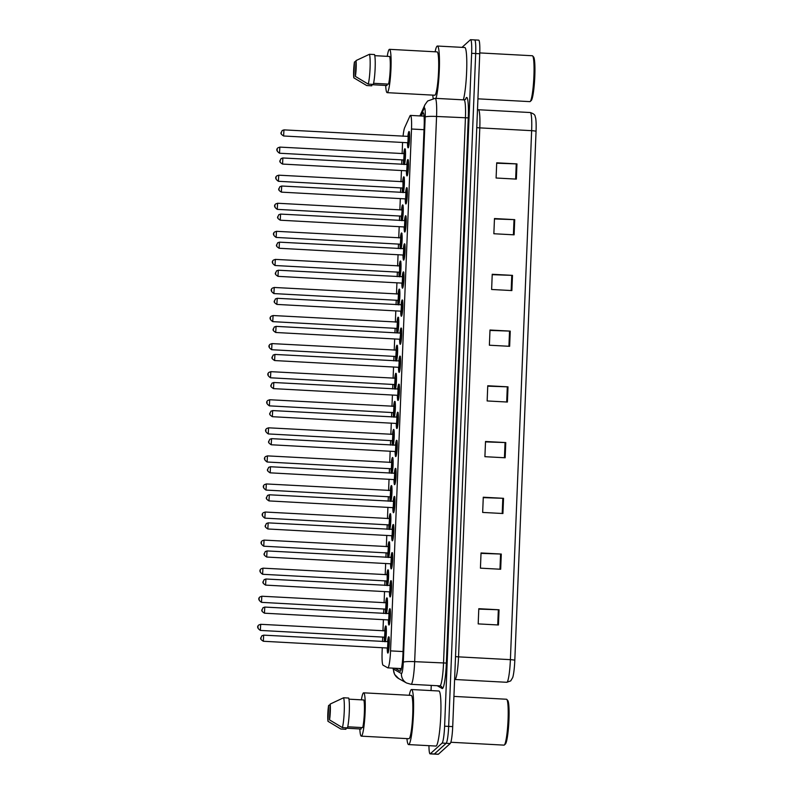 <?xml version="1.0" encoding="UTF-8"?>
<svg xmlns="http://www.w3.org/2000/svg" width="794" height="794" viewBox="0 0 794 794"><rect width="100%" height="100%" fill="white"/><g stroke="black" fill="none" stroke-linecap="round" stroke-linejoin="round"><path stroke-width="1.19" d="M385.686 613.593A8.168 0.953 93.1 0 1 385.398 609.038M385.725 602.914A8.168 0.953 93.1 0 1 386.767 597.912A8.168 0.953 93.1 0 1 386.877 597.862A8.168 0.953 93.1 0 1 387.462 604.552A8.168 0.953 93.1 0 1 386.38 613.633M386.807 585.515A8.168 0.953 93.1 0 1 386.519 580.96M386.847 574.846A8.168 0.953 93.1 0 1 387.899 569.844A8.168 0.953 93.1 0 1 388.008 569.794A8.168 0.953 93.1 0 1 388.584 576.474A8.168 0.953 93.1 0 1 387.512 585.555M387.938 557.448A8.168 0.953 93.1 0 1 387.651 552.892M387.978 546.778A8.168 0.953 93.1 0 1 389.02 541.776A8.168 0.953 93.1 0 1 389.139 541.726A8.168 0.953 93.1 0 1 389.715 548.406A8.168 0.953 93.1 0 1 388.633 557.487M389.07 529.38A8.168 0.953 93.1 0 1 388.772 524.824M389.11 518.7A8.168 0.953 93.1 0 1 390.152 513.708A8.168 0.953 93.1 0 1 390.261 513.658A8.168 0.953 93.1 0 1 390.837 520.338A8.168 0.953 93.1 0 1 389.765 529.419M390.191 501.312A8.168 0.953 93.1 0 1 389.904 496.746M390.231 490.632A8.168 0.953 93.1 0 1 391.273 485.63A8.168 0.953 93.1 0 1 391.392 485.581A8.168 0.953 93.1 0 1 391.968 492.27A8.168 0.953 93.1 0 1 390.886 501.342M391.323 473.234A8.168 0.953 93.1 0 1 391.035 468.678M391.363 462.565A8.168 0.953 93.1 0 1 392.405 457.562A8.168 0.953 93.1 0 1 392.514 457.513A8.168 0.953 93.1 0 1 393.099 464.192A8.168 0.953 93.1 0 1 392.018 473.274M392.444 445.166A8.168 0.953 93.1 0 1 392.157 440.61M392.484 434.497A8.168 0.953 93.1 0 1 393.536 429.494A8.168 0.953 93.1 0 1 393.645 429.445A8.168 0.953 93.1 0 1 394.221 436.124A8.168 0.953 93.1 0 1 393.149 445.206M393.576 417.098A8.168 0.953 93.1 0 1 393.288 412.543M393.616 406.419A8.168 0.953 93.1 0 1 394.658 401.417A8.168 0.953 93.1 0 1 394.777 401.367A8.168 0.953 93.1 0 1 395.352 408.056A8.168 0.953 93.1 0 1 394.271 417.138M394.697 389.03A8.168 0.953 93.1 0 1 394.41 384.465M394.747 378.351A8.168 0.953 93.1 0 1 395.789 373.349A8.168 0.953 93.1 0 1 395.898 373.299A8.168 0.953 93.1 0 1 396.474 379.989A8.168 0.953 93.1 0 1 395.402 389.06M395.829 360.952A8.168 0.953 93.1 0 1 395.541 356.397M395.869 350.283A8.168 0.953 93.1 0 1 396.911 345.281A8.168 0.953 93.1 0 1 397.03 345.231A8.168 0.953 93.1 0 1 397.605 351.911A8.168 0.953 93.1 0 1 396.524 360.992M396.96 332.885A8.168 0.953 93.1 0 1 396.672 328.329M397 322.215A8.168 0.953 93.1 0 1 398.042 317.213A8.168 0.953 93.1 0 1 398.151 317.163A8.168 0.953 93.1 0 1 398.737 323.843A8.168 0.953 93.1 0 1 397.655 332.924M398.082 304.817A8.168 0.953 93.1 0 1 397.794 300.261M398.122 294.137A8.168 0.953 93.1 0 1 399.164 289.135A8.168 0.953 93.1 0 1 399.283 289.085A8.168 0.953 93.1 0 1 399.858 295.775A8.168 0.953 93.1 0 1 398.787 304.856M399.213 276.749A8.168 0.953 93.1 0 1 398.925 272.183M399.253 266.069A8.168 0.953 93.1 0 1 400.295 261.067A8.168 0.953 93.1 0 1 400.414 261.018A8.168 0.953 93.1 0 1 400.99 267.707A8.168 0.953 93.1 0 1 399.908 276.778M400.335 248.671A8.168 0.953 93.1 0 1 400.047 244.115M400.384 238.002A8.168 0.953 93.1 0 1 401.427 232.999A8.168 0.953 93.1 0 1 401.536 232.95A8.168 0.953 93.1 0 1 402.111 239.629A8.168 0.953 93.1 0 1 401.039 248.711M401.466 220.603A8.168 0.953 93.1 0 1 401.178 216.047M401.506 209.934A8.168 0.953 93.1 0 1 402.548 204.931A8.168 0.953 93.1 0 1 402.667 204.882A8.168 0.953 93.1 0 1 403.243 211.561A8.168 0.953 93.1 0 1 402.161 220.643M402.598 192.535A8.168 0.953 93.1 0 1 402.31 187.98M402.637 181.856A8.168 0.953 93.1 0 1 403.68 176.854A8.168 0.953 93.1 0 1 403.789 176.804A8.168 0.953 93.1 0 1 404.374 183.493A8.168 0.953 93.1 0 1 403.292 192.575M403.719 164.467A8.168 0.953 93.1 0 1 403.431 159.902M403.759 153.788A8.168 0.953 93.1 0 1 404.801 148.786A8.168 0.953 93.1 0 1 404.92 148.736A8.168 0.953 93.1 0 1 405.496 155.425A8.168 0.953 93.1 0 1 404.424 164.497M384.554 641.661A8.168 0.953 93.1 0 1 384.266 637.106M384.594 630.982A8.168 0.953 93.1 0 1 385.636 625.99A8.168 0.953 93.1 0 1 385.755 625.94A8.168 0.953 93.1 0 1 386.331 632.62A8.168 0.953 93.1 0 1 385.259 641.701M388.693 613.752A8.168 0.953 93.1 0 1 389.745 608.75A8.168 0.953 93.1 0 1 389.854 608.7A8.168 0.953 93.1 0 1 390.39 616.432A8.168 0.953 93.1 0 1 389.09 624.967A8.168 0.953 93.1 0 1 388.971 625.017A8.168 0.953 93.1 0 1 388.365 619.866M389.824 585.684A8.168 0.953 93.1 0 1 390.866 580.682A8.168 0.953 93.1 0 1 390.985 580.632A8.168 0.953 93.1 0 1 391.521 588.364A8.168 0.953 93.1 0 1 390.221 596.899A8.168 0.953 93.1 0 1 390.102 596.949A8.168 0.953 93.1 0 1 389.497 591.798M390.956 557.616A8.168 0.953 93.1 0 1 391.998 552.614A8.168 0.953 93.1 0 1 392.107 552.564A8.168 0.953 93.1 0 1 392.643 560.296A8.168 0.953 93.1 0 1 391.343 568.822A8.168 0.953 93.1 0 1 391.234 568.871A8.168 0.953 93.1 0 1 390.618 563.73M392.077 529.538A8.168 0.953 93.1 0 1 393.119 524.536A8.168 0.953 93.1 0 1 393.238 524.487A8.168 0.953 93.1 0 1 393.774 532.218A8.168 0.953 93.1 0 1 392.474 540.754A8.168 0.953 93.1 0 1 392.355 540.803A8.168 0.953 93.1 0 1 391.75 535.662M393.209 501.471A8.168 0.953 93.1 0 1 394.251 496.468A8.168 0.953 93.1 0 1 394.36 496.419A8.168 0.953 93.1 0 1 394.896 504.15A8.168 0.953 93.1 0 1 393.596 512.686A8.168 0.953 93.1 0 1 393.487 512.735A8.168 0.953 93.1 0 1 392.881 507.584M394.33 473.403A8.168 0.953 93.1 0 1 395.382 468.4A8.168 0.953 93.1 0 1 395.491 468.351A8.168 0.953 93.1 0 1 396.027 476.082A8.168 0.953 93.1 0 1 394.727 484.618A8.168 0.953 93.1 0 1 394.608 484.668A8.168 0.953 93.1 0 1 394.003 479.516M395.462 445.335A8.168 0.953 93.1 0 1 396.504 440.333A8.168 0.953 93.1 0 1 396.623 440.283A8.168 0.953 93.1 0 1 397.159 448.014A8.168 0.953 93.1 0 1 395.849 456.54A8.168 0.953 93.1 0 1 395.74 456.59A8.168 0.953 93.1 0 1 395.134 451.449M396.593 417.257A8.168 0.953 93.1 0 1 397.635 412.255A8.168 0.953 93.1 0 1 397.744 412.205A8.168 0.953 93.1 0 1 398.28 419.937A8.168 0.953 93.1 0 1 396.98 428.472A8.168 0.953 93.1 0 1 396.871 428.522A8.168 0.953 93.1 0 1 396.256 423.381M397.715 389.189A8.168 0.953 93.1 0 1 398.757 384.187A8.168 0.953 93.1 0 1 398.876 384.137A8.168 0.953 93.1 0 1 399.412 391.869A8.168 0.953 93.1 0 1 398.112 400.404A8.168 0.953 93.1 0 1 397.993 400.454A8.168 0.953 93.1 0 1 397.387 395.303M398.846 361.121A8.168 0.953 93.1 0 1 399.888 356.119A8.168 0.953 93.1 0 1 399.997 356.069A8.168 0.953 93.1 0 1 400.533 363.801A8.168 0.953 93.1 0 1 399.233 372.336A8.168 0.953 93.1 0 1 399.124 372.386A8.168 0.953 93.1 0 1 398.519 367.235M399.968 333.053A8.168 0.953 93.1 0 1 401.01 328.051A8.168 0.953 93.1 0 1 401.129 328.001A8.168 0.953 93.1 0 1 401.665 335.733A8.168 0.953 93.1 0 1 400.365 344.259A8.168 0.953 93.1 0 1 400.245 344.308A8.168 0.953 93.1 0 1 399.64 339.167M401.099 304.975A8.168 0.953 93.1 0 1 402.141 299.973A8.168 0.953 93.1 0 1 402.26 299.924A8.168 0.953 93.1 0 1 402.796 307.655A8.168 0.953 93.1 0 1 401.486 316.191A8.168 0.953 93.1 0 1 401.377 316.24A8.168 0.953 93.1 0 1 400.772 311.099M402.23 276.908A8.168 0.953 93.1 0 1 403.273 271.905A8.168 0.953 93.1 0 1 403.382 271.856A8.168 0.953 93.1 0 1 403.918 279.587A8.168 0.953 93.1 0 1 402.618 288.123A8.168 0.953 93.1 0 1 402.508 288.172A8.168 0.953 93.1 0 1 401.893 283.021M403.352 248.84A8.168 0.953 93.1 0 1 404.394 243.837A8.168 0.953 93.1 0 1 404.513 243.788A8.168 0.953 93.1 0 1 405.049 251.519A8.168 0.953 93.1 0 1 403.749 260.055A8.168 0.953 93.1 0 1 403.63 260.104A8.168 0.953 93.1 0 1 403.024 254.953M404.483 220.772A8.168 0.953 93.1 0 1 405.526 215.77A8.168 0.953 93.1 0 1 405.635 215.72A8.168 0.953 93.1 0 1 406.171 223.451A8.168 0.953 93.1 0 1 404.871 231.977A8.168 0.953 93.1 0 1 404.761 232.027A8.168 0.953 93.1 0 1 404.156 226.886M405.605 192.694A8.168 0.953 93.1 0 1 406.647 187.692A8.168 0.953 93.1 0 1 406.766 187.642A8.168 0.953 93.1 0 1 407.302 195.374A8.168 0.953 93.1 0 1 406.002 203.909A8.168 0.953 93.1 0 1 405.883 203.959A8.168 0.953 93.1 0 1 405.277 198.818M406.736 164.626A8.168 0.953 93.1 0 1 407.779 159.624A8.168 0.953 93.1 0 1 407.898 159.574A8.168 0.953 93.1 0 1 408.434 167.306A8.168 0.953 93.1 0 1 407.124 175.841A8.168 0.953 93.1 0 1 407.014 175.891A8.168 0.953 93.1 0 1 406.409 170.74M407.868 136.558A8.168 0.953 93.1 0 1 408.91 131.556A8.168 0.953 93.1 0 1 409.019 131.506A8.168 0.953 93.1 0 1 409.555 139.238A8.168 0.953 93.1 0 1 408.255 147.773A8.168 0.953 93.1 0 1 408.146 147.823A8.168 0.953 93.1 0 1 407.53 142.672M387.571 641.82A8.168 0.953 93.1 0 1 388.613 636.828A8.168 0.953 93.1 0 1 388.723 636.768A8.168 0.953 93.1 0 1 389.259 644.5A8.168 0.953 93.1 0 1 387.958 653.035A8.168 0.953 93.1 0 1 387.849 653.085A8.168 0.953 93.1 0 1 387.244 647.944M382.281 647.676L382.122 651.616A15.314 1.787 -86.9 0 0 383.065 665.193L387.76 667.833A15.314 1.787 -86.9 0 0 387.859 667.863A15.314 1.787 -86.9 0 0 388.067 667.774A15.314 1.787 -86.9 0 0 390.549 650.881L411.51 129.015A15.314 1.787 -86.9 0 0 410.468 115.408A15.314 1.787 -86.9 0 0 409.922 116.023L404.652 127.675A15.314 1.787 -86.9 0 0 403.054 136.3M402.578 142.404A15.314 1.787 -86.9 0 0 402.508 144.042L402.121 153.699M401.873 159.822L401.695 164.358M401.446 170.472L400.99 181.766M400.742 187.89L400.563 192.426M400.315 198.55L399.858 209.844M399.62 215.958L399.432 220.494M399.193 226.618L398.737 237.912M398.489 244.036L398.31 248.562M398.062 254.685L397.605 265.98M397.357 272.104L397.179 276.64M396.931 282.753L396.484 294.048M396.236 300.172L396.057 304.707M395.809 310.831L395.352 322.126M395.104 328.24L394.926 332.775M394.678 338.899L394.221 350.194M393.983 356.317L393.794 360.843M393.556 366.967L393.099 378.262M392.851 384.385L392.673 388.921M392.425 395.035L391.968 406.329M391.72 412.453L391.541 416.989M391.293 423.113L390.847 434.407M390.598 440.521L390.42 445.057M390.172 451.181L389.715 462.475M389.467 468.599L389.288 473.125M389.04 479.248L388.584 490.543M388.345 496.667L388.157 501.203M387.919 507.316L387.462 518.611M387.214 524.735L387.035 529.27M386.787 535.394L386.331 546.689M386.092 552.813L385.904 557.338M385.656 563.462L385.209 574.757M384.961 580.88L384.782 585.406M384.534 591.53L384.078 602.825M383.83 608.948L383.651 613.484M383.403 619.608L382.956 630.893M382.708 637.016L382.519 641.552M474.435 40.008A15.314 1.787 93.1 0 1 474.643 39.918A15.314 1.787 93.1 0 1 475.685 53.526L448.66 726.401A15.314 1.787 93.1 0 1 446.188 743.293L434.348 753.992A15.314 1.787 93.1 0 1 434.139 754.082A15.314 1.787 93.1 0 0 434.348 753.992L446.188 743.293A15.314 1.787 93.1 0 0 448.66 726.401L475.685 53.526A15.314 1.787 93.1 0 0 474.643 39.918L478.693 40.137A15.314 1.787 93.1 0 1 479.735 53.744L452.709 726.619A15.314 1.787 93.1 0 1 450.238 743.512L438.397 754.211A15.314 1.787 93.1 0 1 438.189 754.3L430.09 753.863A15.314 1.787 93.1 0 1 428.949 745.675M496.697 163.217L516.963 163.901L496.707 162.81L496.101 178.015L516.348 179.107L516.963 163.901M494.454 218.955L514.72 219.64L494.473 218.548L493.858 233.744L514.115 234.835L514.72 219.64M492.22 274.684L512.487 275.369L492.23 274.277L491.625 289.482L511.872 290.574L512.487 275.369M489.977 330.423L510.244 331.108L489.997 330.016L489.382 345.221L509.639 346.313L510.244 331.108M478.782 609.097L499.049 609.782L478.802 608.7L478.187 623.895L498.443 624.987L499.049 609.782M481.025 553.368L501.292 554.053L481.035 552.961L480.43 568.157L500.677 569.248L501.292 554.053M483.258 497.63L503.535 498.314L483.278 497.223L482.663 512.428L502.92 513.519L503.535 498.314M485.501 441.891L505.768 442.576L485.521 441.494L484.906 456.689L505.163 457.781L505.768 442.576M487.734 386.162L508.011 386.847L487.754 385.755L487.149 400.95L507.396 402.042L508.011 386.847M536.049 131.338A5.101 0.596 -177.7 0 0 531.643 130.673A20.426 2.382 -86.9 0 0 530.253 112.53C536.129 114.455 534.759 116.261 535.622 117.919A16.743 1.955 93.1 0 1 536.049 131.338L514.81 660.32A16.743 1.955 93.1 0 1 512.726 677.51L510.721 680.895L506.81 682.294A20.426 2.382 -86.9 0 0 507.088 682.175A20.426 2.382 -86.9 0 0 510.393 659.655A5.101 0.596 2.3 0 1 514.81 660.32M394.916 668.25L400.156 671.198A15.314 1.787 -86.9 0 0 400.265 671.228A15.314 1.787 -86.9 0 0 400.474 671.138A15.314 1.787 -86.9 0 0 402.955 654.246L424.155 126.286A15.314 1.787 -86.9 0 0 423.113 112.679A15.314 1.787 -86.9 0 0 422.567 113.294L421.346 115.993M462.009 47.362L470.385 39.789A15.314 1.787 93.1 0 1 470.594 39.7A15.314 1.787 93.1 0 1 471.636 53.307L444.61 726.182A15.314 1.787 93.1 0 1 442.129 743.075L430.298 753.774A15.314 1.787 93.1 0 1 430.09 753.863M431.043 690.572L431.251 685.391M401.139 669.689L398.965 668.469M453.93 696.407L506.503 699.246A22.976 2.68 93.1 0 1 506.81 699.415L507.753 700.487A21.954 2.561 93.1 0 1 508.835 722.381A21.954 2.561 93.1 0 1 505.401 744.028L504.349 744.98A22.976 2.68 93.1 0 1 504.349 744.99A22.976 2.68 93.1 0 1 504.031 745.129L450.833 742.261M506.81 699.415A22.976 2.68 93.1 0 1 507.942 722.332A22.976 2.68 93.1 0 1 504.349 744.98M409.267 695.276A27.572 3.216 93.1 0 1 411.173 689.688A27.572 3.216 93.1 0 1 411.56 689.529A27.572 3.216 93.1 0 1 413.366 715.622A27.572 3.216 93.1 0 1 408.979 744.415A27.572 3.216 93.1 0 1 408.592 744.583A27.572 3.216 93.1 0 1 406.925 738.609M411.56 689.529L438.903 690.998A27.572 3.216 93.1 0 1 440.71 717.091A27.572 3.216 93.1 0 1 436.323 745.894A27.572 3.216 93.1 0 1 435.936 746.052L408.592 744.583M361.399 699.832A21.696 2.531 93.1 0 1 363.344 692.954A21.696 2.531 93.1 0 1 363.652 692.825A21.696 2.531 93.1 0 1 365.071 713.359A21.696 2.531 93.1 0 1 361.617 736.018A21.696 2.531 93.1 0 1 361.32 736.157A21.696 2.531 93.1 0 1 359.831 728.942M363.652 692.825L411.242 695.385A21.696 2.531 93.1 0 1 412.672 715.92A21.696 2.531 93.1 0 1 409.208 738.589A21.696 2.531 93.1 0 1 408.91 738.718L361.32 736.157M361.21 727.522L361.151 729.011L345.966 728.187L345.916 729.299L340.854 729.031L327.972 721.299A10.213 1.191 93.1 0 1 328.607 705.479L327.972 721.299M328.607 705.479L330.135 704.695M347.732 726.798L362.709 727.602A15.314 1.787 93.1 0 0 364.357 712.804A15.314 1.787 93.1 0 0 363.821 699.971L348.943 699.167M330.165 704.07A10.213 1.191 93.1 0 1 329.53 719.89L330.165 704.07L343.613 697.767A16.337 1.906 93.1 0 1 344.229 711.593A16.337 1.906 93.1 0 1 342.413 727.622L347.474 727.89A16.337 1.906 93.1 0 0 349.291 711.871A16.337 1.906 93.1 0 0 348.675 698.045L343.613 697.767M329.53 719.89L342.413 727.622M479.774 52.92L532.347 55.749A22.976 2.68 93.1 0 1 532.655 55.927L533.598 56.989A21.954 2.561 93.1 0 1 534.68 78.884A21.954 2.561 93.1 0 1 531.246 100.53L530.194 101.493A22.976 2.68 93.1 0 1 529.876 101.632L477.928 98.833M532.655 55.927A22.976 2.68 93.1 0 1 533.786 78.834A22.976 2.68 93.1 0 1 530.194 101.493M435.112 51.789A27.572 3.216 93.1 0 1 437.018 46.201A27.572 3.216 93.1 0 1 437.405 46.032A27.572 3.216 93.1 0 1 439.39 67.53A27.572 3.216 93.1 0 1 435.995 98.377M437.405 46.032L464.748 47.511A27.572 3.216 93.1 0 1 466.723 69.009A27.572 3.216 93.1 0 1 463.339 99.846M387.244 56.344A21.696 2.531 93.1 0 1 389.199 49.466A21.696 2.531 93.1 0 1 389.497 49.327A21.696 2.531 93.1 0 1 390.916 69.862A21.696 2.531 93.1 0 1 387.462 92.531A21.696 2.531 93.1 0 1 387.164 92.66A21.696 2.531 93.1 0 1 385.676 85.444M389.497 49.327L437.087 51.898A21.696 2.531 93.1 0 1 438.516 72.433A21.696 2.531 93.1 0 1 435.062 95.091A21.696 2.531 93.1 0 1 434.755 95.23L387.164 92.66M387.055 84.035L386.996 85.514L371.81 84.7L371.761 85.812L366.699 85.534L353.816 77.812A10.213 1.191 93.1 0 1 354.452 61.992L353.816 77.812M354.452 61.992L355.98 61.198M373.577 83.301L388.554 84.114A15.314 1.787 93.1 0 0 390.201 69.306A15.314 1.787 93.1 0 0 389.665 56.473L374.788 55.669M433.216 98.406A27.572 3.216 93.1 0 1 432.77 95.121M356.01 60.582A10.213 1.191 93.1 0 1 355.375 76.403L356.01 60.582L369.458 54.28A16.337 1.906 93.1 0 1 370.073 68.105A16.337 1.906 93.1 0 1 368.257 84.124L373.319 84.402A16.337 1.906 93.1 0 0 375.135 68.373A16.337 1.906 93.1 0 0 374.52 54.548L369.458 54.28M355.375 76.403L368.257 84.124M403.064 651.556L390.549 650.881M424.026 129.69L411.51 129.015M476.777 127.586A5.101 0.596 -177.7 0 0 479.794 127.874L458.545 656.856A20.426 2.382 93.1 0 1 455.24 679.376A20.426 2.382 93.1 0 1 454.962 679.505L506.81 682.294M477.492 109.602L478.405 109.741A20.426 2.382 93.1 0 1 479.794 127.874L531.643 130.673L510.393 659.655L458.545 656.856A5.101 0.596 -177.7 0 1 455.528 656.569M479.735 53.744L471.636 53.307M452.709 726.619L444.61 726.182M450.238 743.512L442.129 743.075M438.397 754.211L430.298 753.774M507.297 386.817L506.691 402.012M505.053 442.546L504.448 457.741M502.82 498.285L502.205 513.48M500.577 554.023L499.972 569.219M498.344 609.752L497.729 624.947M509.54 331.078L508.924 346.273M511.773 275.339L511.167 290.535M514.016 219.61L513.4 234.796M516.249 163.872L515.643 179.067M393.179 668.151A10.213 1.191 -86.9 0 0 393.566 669.114L401.427 673.54A10.213 1.191 -86.9 0 0 401.645 673.501A10.213 1.191 -86.9 0 0 403.292 662.246L425.187 117.046A10.213 1.191 -86.9 0 0 424.353 108.044A10.213 1.191 -86.9 0 0 424.125 108.391L420.701 115.964M424.125 108.391A10.213 9.717 24.3 0 1 424.949 104.729L427.629 101.017L435.172 98.327A20.426 2.382 93.1 0 1 436.561 116.47L414.667 661.66A20.426 2.382 93.1 0 1 411.361 684.18A20.426 2.382 93.1 0 1 411.074 684.309L439.936 685.867A20.426 2.382 -86.9 0 0 440.223 685.738A20.426 2.382 -86.9 0 0 443.528 663.218L465.423 118.028A20.426 2.382 -86.9 0 0 464.033 99.885L465.671 99.31M465.373 99.518L465.88 98.396A22.976 2.68 93.1 0 1 468.262 117.879L446.367 663.069L414.667 661.66A10.213 1.181 -177.7 0 0 403.292 662.246M446.367 663.069A22.976 2.68 93.1 0 1 442.645 688.408A22.976 2.68 93.1 0 1 442.179 688.497L437.226 685.718M425.187 117.046A10.213 1.181 -177.7 0 1 436.561 116.47L468.262 117.879M465.88 98.396A2.551 2.432 -155.7 0 1 465.721 99.2M439.936 685.867L440.898 686.145A2.551 2.531 -60.6 0 1 442.179 688.497M393.566 669.114A10.213 10.123 119.4 0 0 398.677 678.562L406.548 682.989L411.074 684.309M401.427 673.54A10.213 10.123 119.4 0 0 406.548 682.989M423.589 113.353L422.567 113.294M388.216 652.569L387.363 647.944A7.146 0.834 -86.9 0 0 387.998 652.023A7.146 0.834 -86.9 0 0 389.159 644.142A7.146 0.834 -86.9 0 0 388.574 637.84A7.146 0.834 -86.9 0 0 387.7 641.83L388.455 637.91L389.209 637.314M388.127 642.425L387.859 647.398M387.571 647.934L387.899 641.86M263.658 635.17L263.33 641.244M261.018 637.562L260.978 638.575L261.018 637.562M385.15 641.691L384.395 637.106A7.146 0.834 -86.9 0 0 385.03 641.185A7.146 0.834 -86.9 0 0 386.182 633.304A7.146 0.834 -86.9 0 0 385.596 627.002A7.146 0.834 -86.9 0 0 384.723 630.992L385.288 627.617L386.231 626.476M385.15 631.587L384.882 636.56M384.604 637.096L384.931 631.022M260.68 624.332L260.353 630.406M258.01 627.736L258.05 626.724L258.01 627.736M389.338 624.501L388.494 619.876A7.146 0.834 -86.9 0 0 389.129 623.955A7.146 0.834 -86.9 0 0 390.291 616.075A7.146 0.834 -86.9 0 0 389.695 609.762A7.146 0.834 -86.9 0 0 388.832 613.762L389.576 609.842L390.33 609.236M389.249 614.358L388.981 619.33M388.703 619.866L389.03 613.792M264.779 607.092L264.452 613.167M262.149 609.494L262.109 610.507L262.149 609.494M390.469 596.433L389.616 591.808A7.146 0.834 -86.9 0 0 390.261 595.887A7.146 0.834 -86.9 0 0 391.412 587.997A7.146 0.834 -86.9 0 0 390.827 581.694A7.146 0.834 -86.9 0 0 389.953 585.694L390.708 581.774L391.462 581.168M390.38 586.29L390.112 591.262M389.834 591.798L390.162 585.724M265.911 579.024L265.583 585.099M263.271 581.426L263.231 582.439L263.271 581.426M391.601 568.355L390.747 563.74A7.146 0.834 -86.9 0 0 391.382 567.809A7.146 0.834 -86.9 0 0 392.544 559.929A7.146 0.834 -86.9 0 0 391.958 553.626A7.146 0.834 -86.9 0 0 391.085 557.616L391.829 553.696L392.583 553.1M391.502 558.212L391.234 563.194M390.956 563.73L391.283 557.656M267.032 550.957L266.705 557.031M264.402 553.349L264.362 554.361L264.402 553.349M392.722 540.287L391.879 535.662A7.146 0.834 -86.9 0 0 392.514 539.741A7.146 0.834 -86.9 0 0 393.665 531.861A7.146 0.834 -86.9 0 0 393.08 525.559A7.146 0.834 -86.9 0 0 392.206 529.548L392.961 525.628L393.715 525.033M392.633 530.144L392.365 535.116M392.087 535.652L392.415 529.578M268.164 522.879L267.836 528.963M265.533 525.281L265.494 526.293L265.533 525.281M386.271 613.623L385.517 609.038A7.146 0.834 -86.9 0 0 386.152 613.117A7.146 0.834 -86.9 0 0 387.313 605.236A7.146 0.834 -86.9 0 0 386.728 598.924A7.146 0.834 -86.9 0 0 385.854 602.924L386.42 599.549L387.363 598.398M386.281 603.519L386.013 608.492M385.725 609.028L386.053 602.954M261.812 596.254L261.474 602.328M259.132 599.669L259.172 598.656L259.132 599.669M387.403 585.555L386.648 580.97A7.146 0.834 -86.9 0 0 387.283 585.049A7.146 0.834 -86.9 0 0 388.445 577.159A7.146 0.834 -86.9 0 0 387.849 570.856A7.146 0.834 -86.9 0 0 386.986 574.856L387.541 571.481L388.484 570.33M387.403 575.452L387.135 580.424M387.214 581.059L387.184 574.886M262.933 568.186L262.606 574.261M260.263 571.601L260.303 570.588L260.263 571.601M388.534 557.477L387.77 552.902A7.146 0.834 -86.9 0 0 388.415 556.971A7.146 0.834 -86.9 0 0 389.566 549.091A7.146 0.834 -86.9 0 0 388.981 542.788A7.146 0.834 -86.9 0 0 388.107 546.778L388.673 543.414L389.616 542.262M388.534 547.374L388.266 552.356M387.988 552.892L388.316 546.818M264.065 540.119L263.737 546.193M261.385 543.523L261.424 542.51L261.385 543.523M393.01 507.594A7.146 0.834 -86.9 0 0 393.635 511.673A7.146 0.834 -86.9 0 0 394.797 503.793A7.146 0.834 -86.9 0 0 394.211 497.481A7.146 0.834 -86.9 0 0 393.338 501.48L394.092 497.56L394.846 496.955M393.764 502.076L393.496 507.048M393.209 507.584L393.536 501.51M393.953 501.322L269.335 494.791L268.958 500.885M266.655 497.213L266.615 498.225L266.655 497.213M394.975 484.151L394.132 479.526A7.146 0.834 -86.9 0 0 394.767 483.606A7.146 0.834 -86.9 0 0 395.928 475.715A7.146 0.834 -86.9 0 0 395.333 469.413A7.146 0.834 -86.9 0 0 394.469 473.413L395.214 469.492L395.968 468.887M394.886 474.008L394.618 478.981M394.34 479.516L394.668 473.442M270.178 472.827L270.089 472.817C265.484 469.919 268.094 469.621 268.6 467.378L270.466 466.723L270.178 472.827M267.786 469.135L267.747 470.157L267.786 469.135M270.417 466.743L395.075 473.264M396.107 456.074L395.253 451.458A7.146 0.834 -86.9 0 0 395.898 455.528A7.146 0.834 -86.9 0 0 397.05 447.647A7.146 0.834 -86.9 0 0 396.464 441.345A7.146 0.834 -86.9 0 0 395.591 445.335L396.345 441.414L397.099 440.819M396.017 445.93L395.749 450.913M395.472 451.449L395.799 445.365M271.548 438.675L271.22 444.749M268.908 441.067L268.868 442.079L268.908 441.067M389.656 529.409L388.901 524.824A7.146 0.834 -86.9 0 0 389.536 528.903A7.146 0.834 -86.9 0 0 390.698 521.023A7.146 0.834 -86.9 0 0 390.112 514.72A7.146 0.834 -86.9 0 0 389.239 518.71M389.656 519.306L389.388 524.278M389.11 524.814L389.437 518.74M265.186 512.051L264.859 518.125M262.516 515.455L262.556 514.443L262.516 515.455M390.787 501.342L390.033 496.756A7.146 0.834 -86.9 0 0 390.668 500.835A7.146 0.834 -86.9 0 0 391.819 492.955A7.146 0.834 -86.9 0 0 391.234 486.643A7.146 0.834 -86.9 0 0 390.36 490.642L390.926 487.268L391.869 486.117M390.787 491.238L390.519 496.21M390.241 496.746L390.569 490.672M266.318 483.973L265.99 490.047M263.648 487.387L263.687 486.375L263.648 487.387M391.908 473.274L391.154 468.688A7.146 0.834 -86.9 0 0 391.789 472.767A7.146 0.834 -86.9 0 0 392.951 464.877A7.146 0.834 -86.9 0 0 392.365 458.575A7.146 0.834 -86.9 0 0 391.492 462.574L392.047 459.2L393 458.049M391.918 463.17L391.65 468.142M391.363 468.678L391.69 462.604M267.449 455.905L267.112 461.979M264.769 459.319L264.809 458.307L264.769 459.319M397.238 428.006L396.385 423.381A7.146 0.834 -86.9 0 0 397.02 427.46A7.146 0.834 -86.9 0 0 398.181 419.579A7.146 0.834 -86.9 0 0 397.596 413.277A7.146 0.834 -86.9 0 0 396.722 417.267L397.466 413.346L398.221 412.751M397.139 417.862L396.871 422.835M396.593 423.371L396.921 417.297M272.67 410.597L272.342 416.671M270.039 412.999L270 414.011L270.039 412.999M398.36 399.938L397.516 395.313A7.146 0.834 -86.9 0 0 398.151 399.392A7.146 0.834 -86.9 0 0 399.303 391.511A7.146 0.834 -86.9 0 0 398.717 385.199A7.146 0.834 -86.9 0 0 397.844 389.199L398.598 385.279L399.352 384.673M398.27 389.794L398.002 394.767M273.801 382.529L273.513 388.633L397.764 395.323L398.052 389.229M398.459 389.05L273.841 382.51L271.985 383.174C271.479 385.408 268.868 385.715 273.513 388.633L273.473 388.603M271.171 384.931L271.131 385.944L271.171 384.931M399.491 371.87L398.638 367.245A7.146 0.834 -86.9 0 0 399.273 371.314A7.146 0.834 -86.9 0 0 400.434 363.434A7.146 0.834 -86.9 0 0 399.848 357.131A7.146 0.834 -86.9 0 0 398.975 361.121L399.729 357.211L400.484 356.605M399.402 361.727L399.134 366.699M398.846 367.235L399.174 361.161M274.932 354.461L274.595 360.536M272.292 356.853L272.253 357.876L272.292 356.853M400.613 343.792L399.769 339.177A7.146 0.834 -86.9 0 0 400.404 343.246A7.146 0.834 -86.9 0 0 401.566 335.366A7.146 0.834 -86.9 0 0 400.97 329.063A7.146 0.834 -86.9 0 0 400.097 333.053L400.851 329.133L401.605 328.537M400.523 333.649L400.255 338.621M399.978 339.167L400.712 332.914M276.054 326.394L275.726 332.468M273.424 328.785L273.384 329.798L273.424 328.785M400.901 311.099A7.146 0.834 -86.9 0 0 401.536 315.178A7.146 0.834 -86.9 0 0 402.687 307.298A7.146 0.834 -86.9 0 0 402.101 300.995A7.146 0.834 -86.9 0 0 401.228 304.985L401.982 301.065L402.737 300.469M401.655 305.581L401.387 310.553M401.109 311.089L401.436 305.015M401.843 304.827L277.225 298.306L276.858 304.39M274.545 300.718L274.506 301.73L274.545 300.718M401.466 311.198L276.898 304.42C272.253 301.502 274.863 301.194 275.369 298.961L277.225 298.306M393.04 445.196L392.286 440.62A7.146 0.834 -86.9 0 0 392.921 444.69A7.146 0.834 -86.9 0 0 394.082 436.809A7.146 0.834 -86.9 0 0 393.487 430.507A7.146 0.834 -86.9 0 0 392.623 434.497L393.179 431.132L394.122 429.981M393.04 435.092L392.772 440.075M392.494 440.61L392.822 434.536M268.571 427.837L268.243 433.911M265.901 431.241L265.94 430.229L265.901 431.241M394.171 417.128L393.407 412.543A7.146 0.834 -86.9 0 0 394.052 416.622A7.146 0.834 -86.9 0 0 395.204 408.741A7.146 0.834 -86.9 0 0 394.618 402.439A7.146 0.834 -86.9 0 0 393.745 406.429L394.31 403.054L395.253 401.913M394.171 407.024L393.903 411.997M393.626 412.533L393.953 406.459M269.702 399.769L269.374 405.843M267.022 403.173L267.062 402.161L267.022 403.173M395.293 389.06L394.539 384.475A7.146 0.834 -86.9 0 0 395.174 388.554A7.146 0.834 -86.9 0 0 396.335 380.673A7.146 0.834 -86.9 0 0 395.749 374.361A7.146 0.834 -86.9 0 0 394.876 378.361L395.432 374.986L396.375 373.835M395.293 378.956L395.025 383.929M394.747 384.465L395.075 378.391M270.823 371.691L270.496 377.765M268.154 375.105L268.193 374.093L268.154 375.105M396.424 360.992L395.67 356.407A7.146 0.834 -86.9 0 0 396.305 360.486A7.146 0.834 -86.9 0 0 397.457 352.596A7.146 0.834 -86.9 0 0 396.871 346.293A7.146 0.834 -86.9 0 0 395.998 350.293L396.563 346.918L397.506 345.767M396.424 350.888L396.156 355.861M395.878 356.397L396.206 350.323M271.955 343.623L271.667 349.717L396.236 356.496M269.285 347.038L269.325 346.025L269.285 347.038M397.546 332.914L396.792 328.339A7.146 0.834 -86.9 0 0 397.427 332.408A7.146 0.834 -86.9 0 0 398.588 324.528A7.146 0.834 -86.9 0 0 398.002 318.225A7.146 0.834 -86.9 0 0 397.129 322.215M397.546 322.811L397.278 327.793M397 328.329L397.328 322.245M273.086 315.555L272.749 321.63M270.407 318.96L270.446 317.947L270.407 318.96M402.876 287.656L402.022 283.031A7.146 0.834 -86.9 0 0 402.657 287.11A7.146 0.834 -86.9 0 0 403.818 279.23A7.146 0.834 -86.9 0 0 403.233 272.918A7.146 0.834 -86.9 0 0 402.36 276.917L403.104 272.997L403.858 272.392M402.776 277.513L402.508 282.485M402.23 283.021L402.558 276.947M278.307 270.248L277.979 276.322M275.677 272.65L275.637 273.662L275.677 272.65M403.997 259.588L403.154 254.963A7.146 0.834 -86.9 0 0 403.789 259.033A7.146 0.834 -86.9 0 0 404.94 251.152A7.146 0.834 -86.9 0 0 404.354 244.85A7.146 0.834 -86.9 0 0 403.481 248.84L404.235 244.929L404.99 244.324M403.908 249.445L403.64 254.417M403.362 254.953L403.689 248.879M279.438 242.18L279.111 248.254M276.808 244.572L276.769 245.594L276.808 244.572M405.129 231.511L404.275 226.895A7.146 0.834 -86.9 0 0 404.91 230.965A7.146 0.834 -86.9 0 0 406.071 223.084A7.146 0.834 -86.9 0 0 405.486 216.782A7.146 0.834 -86.9 0 0 404.612 220.772L405.367 216.851L406.121 216.256M405.029 221.367L404.761 226.34M404.483 226.886L404.811 220.801M280.57 214.112L280.232 220.186M277.93 216.504L277.89 217.516L277.93 216.504M406.25 203.443L405.406 198.818A7.146 0.834 -86.9 0 0 406.042 202.897A7.146 0.834 -86.9 0 0 407.203 195.016A7.146 0.834 -86.9 0 0 406.607 188.714A7.146 0.834 -86.9 0 0 405.734 192.704L406.488 188.783L407.243 188.188M406.161 193.299L405.893 198.272M405.615 198.808L405.942 192.734M281.691 186.034L281.364 192.108M279.061 188.436L279.022 189.448L279.061 188.436M407.382 175.375L406.528 170.75A7.146 0.834 -86.9 0 0 407.173 174.829A7.146 0.834 -86.9 0 0 408.324 166.948A7.146 0.834 -86.9 0 0 407.739 160.636A7.146 0.834 -86.9 0 0 406.865 164.636L407.62 160.716L408.374 160.11M407.292 165.231L407.024 170.204M406.746 170.74L407.074 164.666M282.575 164.05L282.495 164.04C277.89 161.152 280.49 160.845 281.007 158.611L282.863 157.946L282.575 164.05M280.183 160.368L280.143 161.381L280.183 160.368M282.823 157.966L407.481 164.487M408.513 147.307L407.659 142.682A7.146 0.834 -86.9 0 0 408.295 146.751A7.146 0.834 -86.9 0 0 409.456 138.871A7.146 0.834 -86.9 0 0 408.87 132.568A7.146 0.834 -86.9 0 0 407.997 136.558M408.414 137.163L408.146 142.136M407.868 142.672L408.195 136.598M283.944 129.898L283.617 135.972M281.314 132.29L281.274 133.313L281.314 132.29M398.677 304.846L397.923 300.261A7.146 0.834 -86.9 0 0 398.558 304.34A7.146 0.834 -86.9 0 0 399.719 296.46A7.146 0.834 -86.9 0 0 399.124 290.157A7.146 0.834 -86.9 0 0 398.251 294.147L398.816 290.773L399.759 289.631M398.677 294.743L398.409 299.715M398.131 300.251L398.459 294.177M398.489 300.36L273.92 293.582C270.893 291.497 270.377 289.681 272.392 288.123L274.248 287.468L273.88 293.552M271.538 290.892L271.578 289.879L271.538 290.892M399.809 276.778L399.045 272.193A7.146 0.834 -86.9 0 0 399.69 276.272A7.146 0.834 -86.9 0 0 400.841 268.392A7.146 0.834 -86.9 0 0 400.255 262.08A7.146 0.834 -86.9 0 0 399.382 266.079L399.948 262.705L400.891 261.554M399.809 266.675L399.541 271.647M399.62 272.292L399.59 266.109M275.339 259.41L275.012 265.484M272.66 262.824L272.699 261.812L272.66 262.824M400.93 248.711L400.176 244.125A7.146 0.834 -86.9 0 0 400.811 248.204A7.146 0.834 -86.9 0 0 401.972 240.314A7.146 0.834 -86.9 0 0 401.387 234.012A7.146 0.834 -86.9 0 0 400.513 238.011L401.069 234.637L402.012 233.486M400.93 238.607L400.662 243.579M400.384 244.115L400.712 238.041M276.461 231.342L276.133 237.416M273.791 234.756L273.831 233.734L273.791 234.756M402.062 220.633L401.307 216.057A7.146 0.834 -86.9 0 0 401.943 220.127A7.146 0.834 -86.9 0 0 403.094 212.246A7.146 0.834 -86.9 0 0 402.508 205.944A7.146 0.834 -86.9 0 0 401.635 209.934L402.201 206.569L403.144 205.418M402.062 210.529L401.794 215.502M401.516 216.047L402.25 209.795M277.592 203.274L277.265 209.348M274.923 206.678L274.962 205.666L274.923 206.678M402.439 187.98A7.146 0.834 -86.9 0 0 403.064 192.059A7.146 0.834 -86.9 0 0 404.225 184.178A7.146 0.834 -86.9 0 0 403.64 177.876A7.146 0.834 -86.9 0 0 402.766 181.866L403.322 178.491L404.275 177.35M403.183 182.461L402.915 187.434M402.995 188.079L402.965 181.895M402.677 187.999L278.436 181.3C275.399 179.216 274.893 177.399 276.908 175.841L278.763 175.186L278.386 181.27M276.044 178.61L276.084 177.598L276.044 178.61M404.315 164.497L403.56 159.912A7.146 0.834 -86.9 0 0 404.196 163.991A7.146 0.834 -86.9 0 0 405.347 156.11A7.146 0.834 -86.9 0 0 404.761 149.798A7.146 0.834 -86.9 0 0 403.888 153.798L404.454 150.423L405.397 149.272M404.315 154.393L404.047 159.366M403.769 159.902L404.096 153.828M279.845 147.128L279.518 153.202M277.175 150.542L277.215 149.53L277.175 150.542M401.417 668.598L387.859 667.863M424.056 116.142L410.468 115.408M530.253 112.53L478.405 109.741M470.594 39.7L474.643 39.918M435.172 98.327L464.033 99.885M424.949 104.729L419.897 115.914M392.951 668.141L394.578 674.384L398.677 678.562M388.316 641.691L263.697 635.15L261.841 635.805C261.325 638.039 258.725 638.346 263.37 641.264L387.938 648.043M384.961 637.205L260.392 630.426C257.355 628.342 256.849 626.526 258.864 624.967L260.72 624.312L385.338 630.853M389.447 613.603L264.829 607.073L262.973 607.738C262.457 609.971 259.846 610.278 264.491 613.196L389.06 619.975M390.569 585.535L265.95 579.005L264.094 579.66C263.588 581.903 260.978 582.201 265.623 585.118L390.191 591.897M391.7 557.467L267.082 550.937L265.226 551.592C264.71 553.825 262.109 554.133 266.754 557.051L391.313 563.829M392.832 529.39L268.203 522.869L266.347 523.524C265.841 525.757 263.231 526.065 267.876 528.983L392.444 535.761M386.092 609.137L261.524 602.358C258.487 600.274 257.981 598.458 259.995 596.899L261.851 596.234L386.47 602.775M386.896 580.98L262.645 574.29C259.618 572.206 259.102 570.39 261.117 568.822L262.983 568.167L387.591 574.707M388.345 552.991L263.777 546.212C260.74 544.138 260.233 542.312 262.248 540.754L264.104 540.099L388.723 546.639M393.854 512.219L393 507.594M393.576 507.694L269.007 500.915C264.362 497.997 266.963 497.689 267.479 495.456L269.335 494.791M270.129 472.837L394.697 479.616M396.206 445.186L271.588 438.655L269.732 439.31C269.226 441.543 266.615 441.851 271.26 444.769L395.829 451.548M390.737 514.194L389.794 515.336L389.229 518.71M389.467 524.923L264.898 518.145C261.871 516.06 261.355 514.244 263.38 512.686L265.236 512.031L389.844 518.571M390.598 496.855L266.03 490.077C262.993 487.992 262.486 486.176 264.501 484.618L266.357 483.953L390.976 490.494M391.73 468.778L267.161 462.009C264.124 459.925 263.618 458.108 265.633 456.54L267.489 455.885L392.097 462.426M397.328 417.128L272.719 410.587L270.863 411.242C270.347 413.476 267.747 413.783 272.382 416.701L396.95 423.48M399.59 360.972L274.972 354.442L273.116 355.097C272.6 357.33 270 357.637 274.645 360.555L399.213 367.334M400.335 339.266L275.766 332.488C271.121 329.57 273.732 329.262 274.238 327.029L276.094 326.374L400.345 333.073M401.744 315.724L400.891 311.099M392.851 440.71L268.283 433.931C265.256 431.857 264.739 430.03 266.754 428.472L268.61 427.817L393.228 434.358M393.983 412.642L269.414 405.863C266.377 403.779 265.871 401.963 267.886 400.404L269.742 399.749L394.36 406.29M395.104 384.574L270.536 377.795C267.509 375.711 266.992 373.895 269.017 372.336L270.873 371.671L395.481 378.212M271.667 349.717C268.63 347.643 268.124 345.827 270.139 344.259L271.995 343.603L396.613 350.144M398.638 317.699L397.685 318.851L397.119 322.215M397.357 328.428L272.799 321.649C269.762 319.575 269.255 317.749 271.27 316.191L273.126 315.536L397.734 322.076M402.975 276.759L278.357 270.228L276.501 270.893C275.984 273.126 273.384 273.434 278.019 276.352L402.588 283.13M404.096 248.701L279.478 242.16L277.622 242.815C277.116 245.048 274.506 245.356 279.151 248.274L403.719 255.053M405.228 220.623L280.61 214.092L278.754 214.747C278.237 216.98 275.637 217.288 280.282 220.206L404.841 226.985M406.349 192.565L281.731 186.024L279.875 186.679C279.369 188.912 276.759 189.22 281.404 192.138L405.972 198.917M282.535 164.07L407.104 170.839M407.987 136.558L408.741 132.648L409.496 132.042M408.612 136.409L283.994 129.879L282.138 130.534C281.622 132.767 279.022 133.074 283.657 135.992L408.225 142.771M274.248 287.468L398.866 294.008M399.303 272.203L275.052 265.514C272.014 263.429 271.508 261.613 273.523 260.055L275.379 259.39L399.997 265.93M400.742 244.215L276.173 237.436C273.146 235.361 272.63 233.535 274.655 231.977L276.511 231.322L401.119 237.863M401.873 216.147L277.305 209.368C274.267 207.294 273.761 205.467 275.776 203.909L277.632 203.254L401.883 209.953M278.763 175.186L403.372 181.727M402.429 187.98L403.183 192.565M404.126 160.011L279.557 153.232C276.52 151.148 276.014 149.332 278.029 147.773L279.885 147.108L404.503 153.649"/></g></svg>
